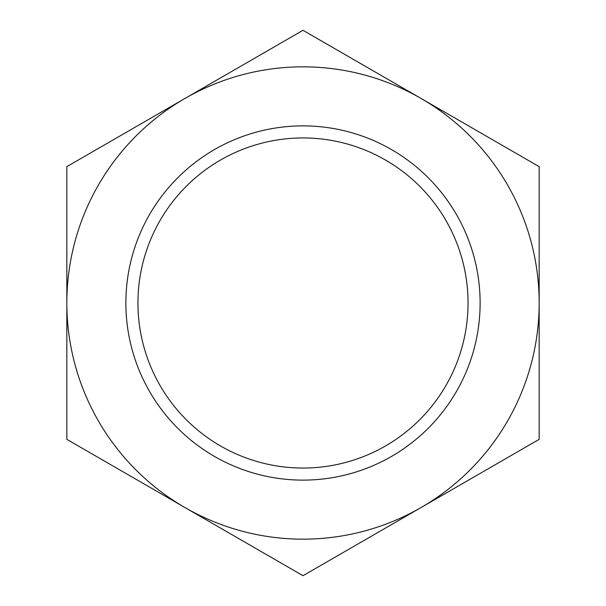 <?xml version="1.0" encoding="UTF-8"?>
<svg xmlns="http://www.w3.org/2000/svg" width="606" height="606" viewBox="0 0 606 606"><rect width="100%" height="100%" fill="white"/><g stroke="black" fill="none" stroke-linecap="round" stroke-linejoin="round"><path stroke-width="0.91" d="M137.948 303A165.052 165.052 0 0 1 385.522 160.06A165.052 165.052 0 0 1 385.522 445.94A165.052 165.052 0 0 1 137.948 303M125.874 303A177.126 177.126 0 0 1 391.559 149.606A177.126 177.126 0 0 1 391.559 456.394A177.126 177.126 0 0 1 125.874 303M66.834 303L66.834 439.35L184.921 507.525A236.166 236.166 0 0 0 539.166 303A236.166 236.166 0 0 0 421.079 98.475L303 30.3L66.834 166.65L66.834 303A236.166 236.166 0 0 0 184.921 507.525L303 575.7L539.166 439.35L539.166 166.65L421.079 98.475A236.166 236.166 0 0 0 66.834 303"/></g></svg>
